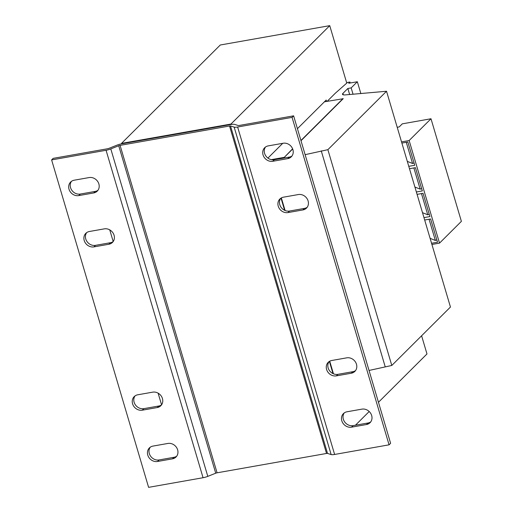 <?xml version="1.0" encoding="UTF-8"?>
<svg xmlns="http://www.w3.org/2000/svg" width="513" height="513" viewBox="0 0 513 513"><rect width="100%" height="100%" fill="white"/><g stroke="black" fill="none" stroke-linecap="round" stroke-linejoin="round"><path stroke-width="0.77" d="M97.957 190.291A8.285 7.297 45.1 0 1 95.232 191.413L80.304 194.055A8.285 7.297 45.1 0 1 70.563 187.681A8.285 7.297 45.1 0 1 71.474 181.326M69.018 189.22A8.285 7.297 45.1 0 1 70.64 182.032A8.285 7.297 45.1 0 1 74.205 180.204L89.127 177.562A8.285 7.297 45.1 0 1 97.97 181.897A8.285 7.297 45.1 0 1 97.252 191.125A8.285 7.297 45.1 0 1 93.687 192.952L78.765 195.594A8.285 7.297 45.1 0 1 69.018 189.22M176.722 456.179A8.285 7.297 45.1 0 1 173.99 457.301L159.068 459.943A8.285 7.297 45.1 0 1 149.321 453.569A8.285 7.297 45.1 0 1 150.232 447.214M147.782 455.108A8.285 7.297 45.1 0 1 149.398 447.92A8.285 7.297 45.1 0 1 152.964 446.092L167.892 443.45A8.285 7.297 45.1 0 1 176.728 447.785A8.285 7.297 45.1 0 1 176.017 457.012A8.285 7.297 45.1 0 1 172.445 458.84L157.523 461.482A8.285 7.297 45.1 0 1 147.782 455.108M161.524 404.885A8.285 7.297 45.1 0 1 158.799 406.007L143.871 408.643A8.285 7.297 45.1 0 1 134.13 402.269A8.285 7.297 45.1 0 1 135.041 395.921M132.585 403.808A8.285 7.297 45.1 0 1 134.201 396.62A8.285 7.297 45.1 0 1 137.766 394.792L152.694 392.156A8.285 7.297 45.1 0 1 161.537 396.491A8.285 7.297 45.1 0 1 160.819 405.719A8.285 7.297 45.1 0 1 157.254 407.546L142.325 410.182A8.285 7.297 45.1 0 1 132.585 403.808M113.155 241.591A8.285 7.297 45.1 0 1 110.423 242.713L95.501 245.349A8.285 7.297 45.1 0 1 85.761 238.975A8.285 7.297 45.1 0 1 86.671 232.62M84.215 240.514A8.285 7.297 45.1 0 1 85.831 233.325A8.285 7.297 45.1 0 1 89.397 231.498L104.325 228.862A8.285 7.297 45.1 0 1 113.168 233.197A8.285 7.297 45.1 0 1 112.45 242.425A8.285 7.297 45.1 0 1 108.884 244.252L93.956 246.888A8.285 7.297 45.1 0 1 84.215 240.514M370.752 421.866A8.285 7.297 45.1 0 1 368.02 422.994L353.098 425.63A8.285 7.297 45.1 0 1 343.351 419.256A8.285 7.297 45.1 0 1 344.268 412.901M341.812 420.795A8.285 7.297 45.1 0 1 343.428 413.606A8.285 7.297 45.1 0 1 346.993 411.779L361.921 409.137A8.285 7.297 45.1 0 1 370.764 413.472A8.285 7.297 45.1 0 1 370.046 422.706A8.285 7.297 45.1 0 1 366.481 424.527L351.552 427.169A8.285 7.297 45.1 0 1 341.812 420.795M355.554 370.572A8.285 7.297 45.1 0 1 352.829 371.694L337.9 374.336A8.285 7.297 45.1 0 1 328.16 367.962A8.285 7.297 45.1 0 1 329.07 361.607M326.614 369.495A8.285 7.297 45.1 0 1 328.23 362.306A8.285 7.297 45.1 0 1 331.802 360.485L346.724 357.843A8.285 7.297 45.1 0 1 355.567 362.178A8.285 7.297 45.1 0 1 354.849 371.406A8.285 7.297 45.1 0 1 351.283 373.233L336.355 375.869A8.285 7.297 45.1 0 1 326.614 369.495M307.184 207.278A8.285 7.297 45.1 0 1 304.459 208.4L289.531 211.042A8.285 7.297 45.1 0 1 279.79 204.661A8.285 7.297 45.1 0 1 280.701 198.313M278.245 206.2A8.285 7.297 45.1 0 1 279.861 199.012A8.285 7.297 45.1 0 1 283.426 197.184L298.354 194.549A8.285 7.297 45.1 0 1 307.197 198.884A8.285 7.297 45.1 0 1 306.479 208.111A8.285 7.297 45.1 0 1 302.914 209.939L287.985 212.574A8.285 7.297 45.1 0 1 278.245 206.2M291.993 155.978A8.285 7.297 45.1 0 1 289.261 157.1L274.333 159.742A8.285 7.297 45.1 0 1 264.593 153.368A8.285 7.297 45.1 0 1 265.503 147.013M263.054 154.907A8.285 7.297 45.1 0 1 264.67 147.718A8.285 7.297 45.1 0 1 268.235 145.891L283.157 143.249A8.285 7.297 45.1 0 1 292 147.584A8.285 7.297 45.1 0 1 291.281 156.811A8.285 7.297 45.1 0 1 287.716 158.639L272.794 161.281A8.285 7.297 45.1 0 1 263.054 154.907M326.595 101.433L326.185 100.048L297.425 128.692M421.603 335.778L426.983 353.951L378.466 402.275M309.98 45.33L230.953 124.05L121.498 143.403L220.282 45.003L329.737 25.65L309.98 45.33M305.12 154.669L327.878 149.674L386.533 91.25L345.377 94.892A7.362 1.821 163.5 0 1 342.498 94.302A7.362 1.821 163.5 0 1 342.908 93.398L347.852 88.48L351.168 87.89L357.343 81.74L360.87 93.648M351.168 87.89L353.059 94.277M357.343 81.74L348.718 83.266L349.949 82.035L347.461 82.478L335.31 93.225L327.172 101.33M324.408 101.818L343.152 98.727L300.99 140.722M292.686 148.994L284.035 157.613L292.609 148.796M271.871 159.767L284.035 157.613M347.852 88.48L349.648 94.552M349.949 82.035L350.238 82.997M109.744 229.862L113.2 241.527M158.113 393.157L161.569 404.821M281.009 198.108L284.619 210.304M329.378 361.402L332.988 373.599M281.348 197.909L285.081 210.51M329.718 361.203L333.45 373.804M369.039 370.457L391.797 365.461L450.452 307.037L386.533 91.25M321.247 150.848L385.167 366.635M327.878 149.674L391.797 365.461M53.153 158.37L107.608 148.738A1.84 0.455 -16.5 0 0 108.961 148.353L116.887 145.185A6.445 1.597 -16.5 0 1 121.626 143.832L231.081 124.479A6.445 1.597 163.5 0 1 234.55 124.383L238.173 125.499A1.84 0.455 -16.5 0 0 239.167 125.473L293.622 115.842L390.611 443.29L389.072 444.829L334.617 454.454A6.445 1.597 -16.5 0 1 331.141 454.55L327.518 453.428A1.84 0.455 163.5 0 0 326.524 453.46L217.076 472.813A1.84 0.455 -16.5 0 0 215.723 473.204L118.727 145.756L110.802 148.917A6.445 1.597 163.5 0 1 106.069 150.277L51.614 159.909L53.153 158.37M215.723 473.204L207.797 476.365A6.445 1.597 -16.5 0 1 203.058 477.718L148.603 487.35L51.614 159.909M326.524 453.46L229.535 126.012L120.08 145.371A1.84 0.455 -16.5 0 0 118.727 145.756M229.535 126.012A1.84 0.455 163.5 0 1 230.523 125.986L327.518 453.428M293.622 115.842L292.077 117.381L237.622 127.012A6.445 1.597 163.5 0 1 234.152 127.109L230.523 125.986M292.077 117.381L389.072 444.829M121.626 143.832L121.498 143.403M231.081 124.479L230.953 124.05M369.193 411.516L355.438 425.219M267.914 158.087L282.74 143.326M271.255 159.652L283.971 157.401M300.926 140.511L343.088 98.515M397.203 127.275L399.21 126.923L402.295 123.845L430.997 118.759L409.143 140.53L401.532 141.877M416.37 191.977L422.327 190.926L415.434 167.668L409.483 168.719M421.628 188.572L420.153 189.137L414.908 187.033M431.92 244.47L439.532 243.124L461.386 221.353L430.997 118.759M439.532 243.124L409.143 140.53M431.568 243.271L437.518 242.219L430.631 218.968L424.674 220.019M436.826 239.872L435.345 240.437L430.099 238.333M414.029 162.922L412.555 163.487L406.277 142.293M412.555 163.487L407.309 161.39M420.153 189.137L413.876 167.943M429.227 214.222L427.752 214.787L421.474 193.593M427.752 214.787L422.507 212.683M435.345 240.437L429.067 219.243M408.771 166.327L414.728 165.276L407.841 142.018L401.884 143.076M423.969 217.621L429.92 216.569L423.033 193.318L417.082 194.369M346.756 83.106L329.737 25.65M342.908 93.398L343.338 94.834M203.058 477.718L106.069 150.277M207.797 476.365L110.802 148.917M120.08 145.371L217.076 472.813M237.622 127.012L334.617 454.454M234.152 127.109L331.141 454.55M287.716 158.639L289.261 157.1M274.333 159.742L272.794 161.281M302.914 209.939L304.459 208.4M289.531 211.042L287.985 212.574M351.283 373.233L352.829 371.694M337.9 374.336L336.355 375.869M366.481 424.527L368.02 422.994M353.098 425.63L351.552 427.169M108.884 244.252L110.423 242.713M95.501 245.349L93.956 246.888M157.254 407.546L158.799 406.007M143.871 408.643L142.325 410.182M172.445 458.84L173.99 457.301M159.068 459.943L157.523 461.482M93.687 192.952L95.232 191.413M80.304 194.055L78.765 195.594"/></g></svg>
